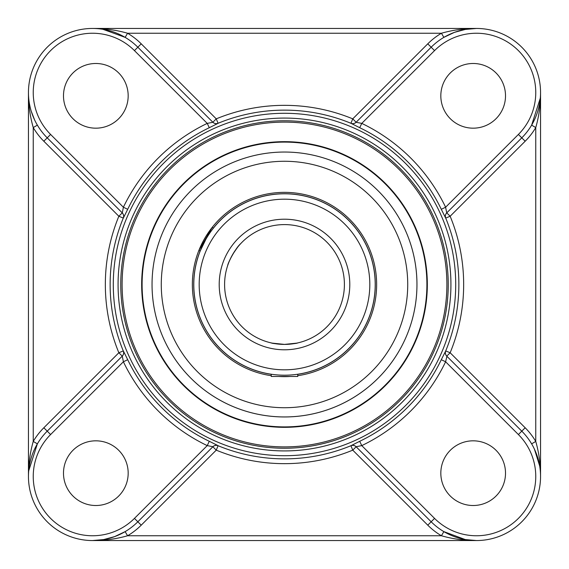 <?xml version="1.0" encoding="UTF-8"?>
<svg xmlns="http://www.w3.org/2000/svg" width="569" height="569" viewBox="0 0 569 569"><rect width="100%" height="100%" fill="white"/><g stroke="black" fill="none" stroke-linecap="round" stroke-linejoin="round"><path stroke-width="0.85" d="M284.5 122.107A162.393 162.393 0 0 1 425.135 365.696A162.393 162.393 0 0 1 143.865 365.696A162.393 162.393 0 0 1 284.5 122.107M284.5 120.763A163.737 163.737 0 0 0 142.698 366.372A163.737 163.737 0 0 0 426.302 366.372A163.737 163.737 0 0 0 284.5 120.763M284.5 141.667A142.833 142.833 0 0 0 160.807 355.917A142.833 142.833 0 0 0 408.193 355.917A142.833 142.833 0 0 0 284.5 141.667M534.433 449.147L539.697 466.047M525.173 427.774L450.15 352.752L446.757 356.137L521.78 431.16L525.173 427.774A68.87 68.87 0 0 1 535.756 441.423C538.985 452.704 540.586 464.382 540.55 476.473L540.55 92.527C540.586 104.618 538.985 116.296 535.756 127.577L535.756 441.423L531.631 443.863M540.301 98.16L531.631 125.137L535.756 127.577A68.87 68.87 0 0 1 525.173 141.226L450.15 216.248L445.683 218.112L441.295 209.3L445.612 207.23A178.68 178.68 0 0 0 361.77 123.388L356.102 122.278L431.16 47.22L427.774 43.827L352.752 118.85L350.924 123.281A4.794 4.787 -135 0 0 356.137 122.243L431.16 47.22A64.077 64.077 0 0 1 521.78 47.22A64.077 64.077 0 0 1 521.78 137.84L446.757 212.863L450.15 216.248A179.157 179.157 0 0 1 450.15 352.752L445.719 350.924A4.794 4.787 -45 0 0 446.757 356.137M446.914 212.706L446.722 212.898A4.794 4.787 -135 0 0 445.683 218.112M356.137 122.243L352.752 118.85A179.157 179.157 0 0 0 216.248 118.85L141.226 43.827L137.84 47.22A64.077 64.077 0 0 0 47.22 47.22A64.077 64.077 0 0 0 47.22 137.84A64.077 64.077 0 0 1 47.22 47.22A64.077 64.077 0 0 1 137.84 47.22L212.898 122.278A4.794 4.787 135 0 0 218.112 123.317L216.248 118.85L212.863 122.243A4.794 4.787 135 0 0 218.076 123.281A174.37 174.37 0 0 1 350.924 123.281L359.7 127.705L361.77 123.388L434.552 50.605L431.16 47.22A64.077 64.077 0 0 1 521.78 47.22A64.077 64.077 0 0 1 521.78 137.84L518.395 134.448L445.612 207.23L446.722 212.898L521.78 137.84L525.173 141.226M427.774 43.827A68.87 68.87 0 0 1 441.423 33.244L443.863 37.369L454.432 32.362L465.236 29.446L476.473 28.45L92.527 28.45C104.618 28.414 116.296 30.015 127.577 33.244L441.423 33.244C452.704 30.015 464.382 28.414 476.473 28.45M102.946 29.304L125.137 37.369L127.577 33.244A68.87 68.87 0 0 1 141.226 43.827M34.567 119.853L31.238 111.211M30.2 107.406L29.41 103.601M212.898 122.278L207.23 123.388A178.68 178.68 0 0 0 123.388 207.23L50.605 134.448L43.827 141.226A68.87 68.87 0 0 1 33.244 127.577C30.015 116.296 28.414 104.618 28.45 92.527L28.45 476.473C28.414 464.382 30.015 452.704 33.244 441.423L33.244 127.577L37.369 125.137M28.699 470.84L37.369 443.863L33.244 441.423A68.87 68.87 0 0 1 43.827 427.774L118.85 352.752L123.317 350.888L127.705 359.7L123.388 361.77A178.68 178.68 0 0 0 207.23 445.612L212.898 446.722L137.84 521.78L212.898 446.722A4.794 4.787 45 0 1 218.112 445.683L218.076 445.719A4.794 4.787 45 0 0 212.863 446.757L216.248 450.15L218.076 445.719A174.37 174.37 0 0 0 350.924 445.719L359.7 441.295L361.77 445.612A178.68 178.68 0 0 0 445.612 361.77L446.914 356.294M122.086 356.294L47.22 431.16L122.243 356.137L118.85 352.752A179.157 179.157 0 0 1 118.85 216.248L122.243 212.863A4.794 4.787 135 0 1 123.281 218.076L123.317 218.112A4.794 4.787 135 0 0 122.278 212.898L123.388 207.23L127.705 209.3L123.317 218.112M446.757 212.863A4.794 4.787 -135 0 0 445.719 218.076A174.37 174.37 0 0 1 445.719 350.924L441.295 359.7L445.612 361.77L518.395 434.552L521.78 431.16A64.077 64.077 0 0 1 521.78 521.78A64.077 64.077 0 0 1 431.16 521.78L356.102 446.722L431.16 521.78L427.774 525.173A68.87 68.87 0 0 0 441.423 535.756L127.577 535.756L125.137 531.631L114.568 536.638L103.764 539.554L92.527 540.55L476.473 540.55C464.382 540.586 452.704 538.985 441.423 535.756L443.863 531.631L465.236 539.554L476.473 540.55M350.888 123.317A4.794 4.787 -135 0 0 356.102 122.278M152.044 284.5A132.456 132.456 0 0 0 410.462 325.468A132.456 132.456 0 0 0 344.686 166.504M43.827 427.774L47.22 431.16A64.077 64.077 0 0 0 47.22 521.78A64.077 64.077 0 0 0 137.84 521.78L134.448 518.395L207.23 445.612L209.3 441.295L218.112 445.683M218.112 123.317L209.3 127.705L207.23 123.388L134.448 50.605L137.84 47.22M92.527 540.55C104.618 540.586 116.296 538.985 127.577 535.756A68.87 68.87 0 0 0 141.226 525.173L137.84 521.78A64.077 64.077 0 0 1 47.22 521.78A64.077 64.077 0 0 1 47.22 431.16L50.605 434.552L123.388 361.77L122.278 356.102A4.794 4.787 45 0 0 123.317 350.888M431.16 521.78L434.552 518.395L361.77 445.612L356.102 446.722A4.794 4.787 -45 0 0 350.888 445.683M445.683 350.888A4.794 4.787 -45 0 0 446.722 356.102L521.78 431.16M47.22 137.84L122.278 212.898M128.174 95.834A32.341 32.341 0 0 1 79.66 123.843A32.341 32.341 0 0 1 79.66 67.825A32.341 32.341 0 0 1 128.174 95.834M473.166 128.174A32.341 32.341 0 0 1 445.157 79.66A32.341 32.341 0 0 1 501.175 79.66A32.341 32.341 0 0 1 473.166 128.174M440.826 473.166A32.341 32.341 0 0 1 489.34 445.157A32.341 32.341 0 0 1 489.34 501.175A32.341 32.341 0 0 1 440.826 473.166M95.834 440.826A32.341 32.341 0 0 1 123.843 489.34A32.341 32.341 0 0 1 67.825 489.34A32.341 32.341 0 0 1 95.834 440.826M303.156 195.658A21.394 21.394 0 0 0 303.213 195.743A90.706 90.706 0 0 0 213.411 228.155L212.194 227.451L198.944 250.41L200.16 251.107A90.706 90.706 0 0 0 271.249 374.238L271.249 376.465L297.751 376.465L297.751 374.238A90.706 90.706 0 0 0 332.438 361.507A21.394 21.394 0 0 0 332.417 361.6M327.31 204.449A21.394 21.394 0 0 1 327.218 204.477A90.706 90.706 0 0 1 355.888 228.532A21.394 21.394 0 0 1 355.895 228.439M368.748 250.701A21.394 21.394 0 0 1 368.662 250.659A90.706 90.706 0 0 1 375.156 287.516A21.394 21.394 0 0 1 375.227 287.452M370.768 312.758A21.394 21.394 0 0 1 370.725 312.673A90.706 90.706 0 0 1 352.012 345.084A21.394 21.394 0 0 1 352.104 345.077M230.267 259.059A59.901 59.901 0 0 0 284.5 344.401A59.901 59.901 0 0 0 338.569 258.71A59.901 59.901 0 0 0 237.949 246.804M240.538 243.817C239.713 244.243 237.074 247.821 232.621 254.549L232.621 254.549C229.919 259.606 228.247 263.355 227.6 265.78C228.141 261.754 236.619 247.06 239.841 244.578M297.751 342.915C296.968 343.42 292.551 343.911 284.5 344.401A59.901 59.901 0 0 1 232.621 254.549A59.901 59.901 0 0 1 336.379 254.549A59.901 59.901 0 0 1 284.5 344.401L296.741 343.135M272.259 343.135L284.486 344.401C276.449 343.911 272.032 343.42 271.249 342.915M284.5 375.206A90.706 90.706 0 0 0 363.058 239.144A90.706 90.706 0 0 0 205.942 239.144A90.706 90.706 0 0 0 284.5 375.206M205.942 239.144L200.16 251.107M284.5 416.949A132.449 132.449 0 0 0 399.21 218.276A132.449 132.449 0 0 0 169.79 218.276A132.449 132.449 0 0 0 284.5 416.949M297.751 374.302A90.777 90.777 0 0 0 363.114 239.108A90.777 90.777 0 0 0 213.354 228.119M200.103 251.071A90.777 90.777 0 0 0 271.249 374.302M278.689 376.465A92.15 92.15 0 0 0 290.311 376.465M297.751 375.689A92.15 92.15 0 0 0 361.991 234.641A92.15 92.15 0 0 0 207.009 234.641A92.15 92.15 0 0 0 271.249 375.689M284.5 407.724A123.224 123.224 0 0 0 391.216 222.884A123.224 123.224 0 0 0 177.784 222.884A123.224 123.224 0 0 0 284.5 407.724M118.075 284.5A166.425 166.425 0 0 1 367.716 140.372A166.425 166.425 0 0 1 367.716 428.628A166.425 166.425 0 0 1 118.075 284.5M43.827 141.226L118.85 216.248L123.281 218.076A174.37 174.37 0 0 0 123.281 350.924A4.794 4.787 45 0 1 122.243 356.137M284.5 142.101A142.399 142.399 0 0 1 426.899 284.5A142.399 142.399 0 0 1 284.5 426.899A142.399 142.399 0 0 1 142.101 284.5A142.399 142.399 0 0 1 284.5 142.101M113.288 284.5A171.212 171.212 0 0 0 370.106 432.774A171.212 171.212 0 0 0 370.106 136.226A171.212 171.212 0 0 0 113.288 284.5M209.3 441.295A173.894 173.894 0 0 1 127.705 359.7M441.295 359.7A173.894 173.894 0 0 1 359.7 441.295M359.7 127.705A173.894 173.894 0 0 1 441.295 209.3M127.705 209.3A173.894 173.894 0 0 1 209.3 127.705M141.226 525.173L216.248 450.15A179.157 179.157 0 0 0 352.752 450.15L356.137 446.757A4.794 4.787 -45 0 0 350.924 445.719L352.752 450.15L427.774 525.173M50.605 134.448A59.283 59.283 0 0 1 50.605 50.605A59.283 59.283 0 0 1 134.448 50.605M434.552 50.605A59.283 59.283 0 0 1 518.395 50.605A59.283 59.283 0 0 1 518.395 134.448M518.395 434.552A59.283 59.283 0 0 1 518.395 518.395A59.283 59.283 0 0 1 434.552 518.395M134.448 518.395A59.283 59.283 0 0 1 50.605 518.395A59.283 59.283 0 0 1 50.605 434.552M284.5 369.822A85.322 85.322 0 0 1 210.615 241.839A85.322 85.322 0 0 1 358.385 241.839A85.322 85.322 0 0 1 284.5 369.822M284.5 349.793A65.293 65.293 0 0 0 341.044 251.854A65.293 65.293 0 0 0 227.956 251.854A65.293 65.293 0 0 0 284.5 349.793"/></g></svg>
